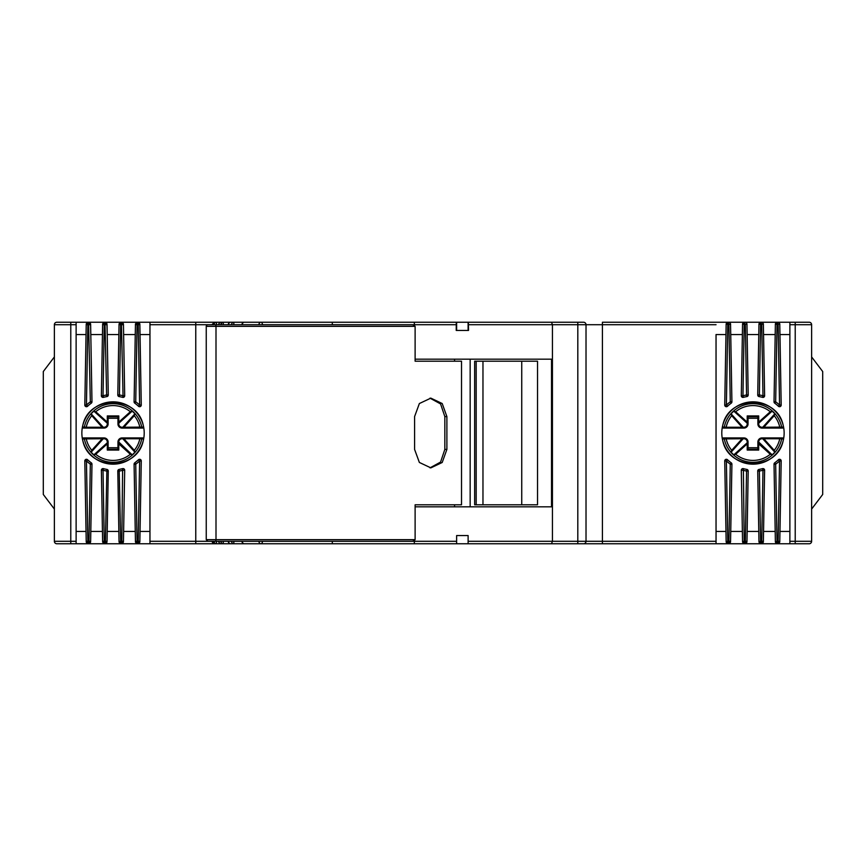 <?xml version="1.0" encoding="UTF-8"?>
<svg xmlns="http://www.w3.org/2000/svg" width="866" height="866" viewBox="0 0 866 866"><rect width="100%" height="100%" fill="white"/><g stroke="black" fill="none" stroke-linecap="round" stroke-linejoin="round"><path stroke-width="1.3" d="M215.71 541.293L216.002 539.659L206.249 539.659L206.249 326.341A1.645 1.645 0 0 1 207.894 324.707L412.692 324.707L415.117 326.341L415.117 361.209L461.524 361.209L461.524 504.791L415.117 504.791L415.117 539.659L412.692 541.293L210.622 541.293M210.622 324.707L207.894 324.707M758.789 334.547L747.142 334.547L748.202 394.95A1.645 1.645 90 0 1 746.828 396.596A36.924 36.924 -90 0 0 743.374 397.353A1.645 1.645 164.9 0 1 741.307 395.74L742.552 324.263A2.046 2.046 90 0 1 744.608 322.239L809.158 322.239L789.879 322.239L789.879 543.761L728.198 543.761L809.158 543.761A2.457 2.457 0 0 0 811.626 541.293A2.457 2.457 0 0 1 809.158 543.761L789.879 543.761M775.189 334.547L763.552 334.547L764.624 395.74A1.645 1.645 90 0 1 762.556 397.353A36.924 36.924 -90 0 0 759.103 396.596A1.645 1.645 9.6 0 1 757.728 394.95L758.962 324.263A2.046 2.046 90 0 1 761.019 322.239A2.046 2.046 -90 0 0 759.742 322.682M789.879 334.547L779.963 334.547L781.186 405.05A1.645 1.645 90 0 1 778.415 406.262L779.552 405.072L781.186 405.039A1.645 1.645 90 0 1 778.415 406.262A36.924 36.924 -90 0 0 774.691 403.155A1.645 1.645 36.1 0 1 774.02 401.802L775.665 401.824L777.019 324.285L775.373 324.263A2.046 2.046 90 0 1 777.419 322.239A2.046 2.046 -90 0 0 776.153 322.682M138.592 543.599L139.123 543.274A2.046 2.046 90 0 1 137.802 543.761L70.785 543.761L195.77 543.761L149.959 543.761L149.959 334.547L140.032 334.547L139.848 324.263L138.214 323.451L139.621 405.072L141.266 405.05M135.291 332.912L135.442 324.263L137.088 323.451L135.735 401.824L134.76 403.155A1.645 1.645 90 0 1 134.089 401.824L135.735 401.824A38.559 38.559 -90 0 1 139.621 405.072L138.495 406.262A36.924 36.924 -90 0 0 134.76 403.155A36.924 36.924 90 0 1 138.495 406.262A1.645 1.645 90 0 0 141.266 405.039L139.859 324.674L135.442 324.674L134.089 401.802A1.645 1.645 90 0 1 134.089 401.802L135.269 334.547L123.622 334.547L123.448 324.263L122.799 322.801L121.392 322.239L123.048 395.762L124.693 395.74A1.645 1.645 47.7 0 1 122.626 397.353A36.924 36.924 -90 0 0 119.172 396.596A36.924 36.924 90 0 1 122.626 397.353L123.048 395.762A38.559 38.559 -90 0 0 119.443 394.972L120.666 324.707L119.032 324.674L117.798 394.95A1.645 1.645 90 0 1 117.798 394.95L118.858 334.547L107.211 334.547L106.951 323.711L104.981 322.239L106.626 394.972L108.272 394.95A1.645 1.645 -25.5 0 1 106.897 396.596A36.924 36.924 -90 0 0 103.444 397.353A1.645 1.645 164.9 0 1 101.376 395.762A1.645 1.645 90 0 1 101.376 395.74L102.448 334.547L90.811 334.547L90.54 323.711L88.581 322.239L90.335 401.824L91.98 401.802A1.645 1.645 90 0 1 91.309 403.155A36.924 36.924 -90 0 0 87.585 406.262A1.645 1.645 136.4 0 1 84.814 405.072A1.645 1.645 90 0 1 84.814 405.05L86.037 334.547L76.121 334.547M742.378 334.547L730.731 334.547L731.911 401.802A1.645 1.645 90 0 1 731.24 403.155A36.924 36.924 -90 0 0 727.505 406.262A1.645 1.645 136.4 0 1 724.734 405.039L726.379 405.072L727.786 324.285L726.152 324.263A2.046 2.046 90 0 1 728.198 322.239L744.608 322.239A2.046 2.046 -90 0 0 743.331 322.682M774.691 462.845L775.665 464.176L774.02 464.198A1.645 1.645 90 0 1 774.02 464.176L774.02 464.198A1.645 1.645 90 0 1 774.691 462.845A36.924 36.924 -90 0 0 778.415 459.738A1.645 1.645 136.4 0 1 781.186 460.961L779.552 460.929L778.144 541.293L779.79 541.326L781.186 460.961L779.93 533.023M759.103 469.404L759.374 471.028L757.728 471.05L758.962 541.737L760.608 542.549L760.597 541.293L758.962 541.737L757.728 471.05A1.645 1.645 90 0 1 757.728 471.028L757.728 471.05A1.645 1.645 90 0 1 759.103 469.404A36.924 36.924 -90 0 0 762.556 468.647A1.645 1.645 164.9 0 1 764.624 470.26L763.379 541.326L761.744 541.293L761.734 542.549L763.368 541.737L763.509 534.019M141.266 460.95L141.266 460.961A1.645 1.645 90 0 0 138.495 459.738A36.924 36.924 90 0 1 134.76 462.845A36.924 36.924 -90 0 0 138.495 459.738L139.621 460.929L138.224 541.293L139.859 541.326L140.032 531.453L149.959 531.453M118.902 534.106L119.032 541.737A2.046 2.046 90 0 0 119.032 541.748L120.677 542.549L120.666 541.293L121.814 541.293L121.803 542.549L123.448 541.737L124.693 470.26A1.645 1.645 90 0 0 122.626 468.647A36.924 36.924 90 0 1 119.172 469.404A36.924 36.924 -90 0 0 122.626 468.647L121.814 541.293L123.448 541.326L123.622 531.453L135.269 531.453L134.089 464.198A1.645 1.645 90 0 1 134.76 462.845L135.735 464.176L134.089 464.198A1.645 1.645 -78.3 0 1 134.76 462.845L138.495 459.738M784.141 433A31.176 31.176 -90 0 0 752.965 401.835A31.176 31.176 -90 0 0 721.789 433A31.176 31.176 -90 0 0 752.965 464.176A31.176 31.176 -90 0 0 784.141 433M752.965 401.835A31.176 31.176 -90 0 0 721.789 433A31.176 31.176 -90 0 0 752.965 464.176M81.859 433A31.176 31.176 90 0 1 113.035 401.835A31.176 31.176 90 0 1 144.211 433A31.176 31.176 90 0 1 113.035 464.176A31.176 31.176 90 0 1 81.859 433M113.035 401.835A31.176 31.176 -90 0 1 144.211 433A31.176 31.176 -90 0 1 113.035 464.176M725.004 437.925L723.283 437.925L722.471 438.9C726.845 471.613 779.064 471.645 783.459 438.9L779.768 438.748A27.42 27.42 0 0 1 774.236 450.298L774.81 452.16A29.054 29.054 0 0 1 772.126 454.845L770.264 454.271A27.42 27.42 0 0 1 735.667 454.271L733.805 454.845A29.054 29.054 0 0 1 731.12 452.16L743.937 437.925L725.004 437.925A0.823 0.747 -90 0 0 724.268 438.9L722.471 438.9M735.667 454.271L747.217 443.868L748.04 442.028L747.217 442.764L747.217 442.028L748.04 442.028A4.103 4.103 0 0 0 743.937 437.925L742.097 438.748L724.268 438.9A29.292 29.292 0 0 0 781.662 438.9A0.823 0.747 -90 0 0 780.926 437.925L761.993 437.925L774.81 452.16M747.217 442.764L733.805 454.845M758.703 442.764L757.891 442.028L758.703 443.868L758.703 450.071L757.891 449.238L757.891 442.028A4.103 4.103 0 0 1 761.993 437.925A4.103 4.103 0 0 0 757.891 442.028L758.703 442.028L772.126 454.845M780.926 437.925L782.648 437.925L779.768 437.925L779.768 438.748L763.834 438.748L761.993 437.925L761.993 438.748A3.28 3.28 0 0 0 758.703 442.028M747.217 442.028A3.28 3.28 0 0 0 743.937 438.748L743.937 437.925A4.103 4.103 0 0 1 748.04 442.028L748.04 449.238L747.217 450.071L758.703 450.071M757.891 447.744L748.04 447.744M782.648 437.925L783.459 438.9M731.12 452.16L731.694 450.298A27.42 27.42 0 0 1 726.152 438.748L726.152 437.925M722.471 427.1L724.268 427.1A0.823 0.747 90 0 0 725.004 428.075L723.272 428.075L722.471 427.1C726.866 394.344 779.086 394.398 783.459 427.1L782.648 428.075L779.768 428.075L782.648 428.075M783.459 427.1L763.834 427.252L761.993 428.075L779.768 428.075L779.768 427.252A27.42 27.42 0 0 0 774.236 415.702L763.834 427.252M780.926 428.075A0.823 0.747 -90 0 0 781.662 427.1A29.292 29.292 0 0 0 724.268 427.1L726.152 427.252A27.42 27.42 0 0 1 731.694 415.702L731.12 413.84A29.054 29.054 0 0 1 733.805 411.155L735.667 411.729A27.42 27.42 0 0 1 770.264 411.729L772.126 411.155A29.054 29.054 0 0 1 774.81 413.84L761.993 428.075A4.103 4.103 0 0 1 757.891 423.972L758.703 423.236L758.703 423.972L757.891 423.972L757.891 416.762L758.703 415.929L747.217 415.929L747.217 422.132L748.04 423.972L748.04 416.762L747.217 415.929M748.04 418.256L757.891 418.256M723.272 428.075L743.937 428.075L731.12 413.84M725.004 428.075L726.152 428.075L726.152 427.252L742.097 427.252L743.937 428.075A4.103 4.103 0 0 0 748.04 423.972L733.805 411.155M774.81 413.84L774.236 415.702M758.703 423.972A3.28 3.28 0 0 0 761.993 427.252L761.993 428.075A4.103 4.103 0 0 1 757.891 423.972L758.703 422.132L758.703 415.929M758.703 423.236L772.126 411.155M85.074 437.925L83.353 437.925L82.541 438.9C86.914 471.613 139.134 471.645 143.529 438.9L139.848 438.748A27.42 27.42 0 0 1 134.306 450.298L134.88 452.16A29.054 29.054 0 0 1 132.195 454.845L130.333 454.271A27.42 27.42 0 0 1 95.736 454.271L93.874 454.845A29.054 29.054 0 0 1 91.19 452.16L104.007 437.925L85.074 437.925A0.823 0.747 -90 0 0 84.338 438.9L82.541 438.9M95.736 454.271L107.297 443.868L108.109 442.028L107.297 442.764L107.297 442.028L108.109 442.028A4.103 4.103 0 0 0 104.007 437.925L102.166 438.748L84.338 438.9A29.292 29.292 0 0 0 141.732 438.9A0.823 0.747 -90 0 0 140.996 437.925L122.063 437.925L134.88 452.16M107.297 442.764L93.874 454.845M118.783 442.764L117.96 442.028L118.783 443.868L118.783 450.071L117.96 449.238L117.96 442.028A4.103 4.103 0 0 1 122.063 437.925A4.103 4.103 0 0 0 117.96 442.028L118.783 442.028L132.195 454.845M140.996 437.925L142.728 437.925L139.848 437.925L139.848 438.748L123.903 438.748L122.063 437.925L122.063 438.748A3.28 3.28 0 0 0 118.783 442.028M107.297 442.028A3.28 3.28 0 0 0 104.007 438.748L104.007 437.925A4.103 4.103 0 0 1 108.109 442.028L108.109 449.238L107.297 450.071L118.783 450.071M117.96 447.744L108.109 447.744M142.728 437.925L143.529 438.9M91.19 452.16L91.764 450.298A27.42 27.42 0 0 1 86.232 438.748L86.232 437.925M82.541 427.1L84.338 427.1A0.823 0.747 90 0 0 85.074 428.075L83.353 428.075L82.541 427.1C86.936 394.344 139.155 394.398 143.529 427.1L142.728 428.075L139.848 428.075L142.728 428.075M143.529 427.1L123.903 427.252L122.063 428.075L139.848 428.075L139.848 427.252A27.42 27.42 0 0 0 134.306 415.702L123.903 427.252M140.996 428.075A0.823 0.747 -90 0 0 141.732 427.1A29.292 29.292 0 0 0 84.338 427.1L86.232 427.252A27.42 27.42 0 0 1 91.764 415.702L91.19 413.84A29.054 29.054 0 0 1 93.874 411.155L95.736 411.729A27.42 27.42 0 0 1 130.333 411.729L132.195 411.155A29.054 29.054 0 0 1 134.88 413.84L122.063 428.075A4.103 4.103 0 0 1 117.96 423.972L118.783 423.236L118.783 423.972L117.96 423.972L117.96 416.762L118.783 415.929L107.297 415.929L107.297 422.132L108.109 423.972L108.109 416.762L107.297 415.929M108.109 418.256L117.96 418.256M83.353 428.075L104.007 428.075L91.19 413.84M85.074 428.075L86.232 428.075L86.232 427.252L102.166 427.252L104.007 428.075A4.103 4.103 0 0 0 108.109 423.972L93.874 411.155M134.88 413.84L134.306 415.702M118.783 423.972A3.28 3.28 0 0 0 122.063 427.252L122.063 428.075A4.103 4.103 0 0 1 117.96 423.972L118.783 422.132L118.783 415.929M118.783 423.236L132.195 411.155M521.743 504.791L474.655 504.791L474.655 361.209L537.526 361.209L537.526 504.791L521.743 504.791L521.743 361.209M725.968 531.453L716.041 531.453L716.041 334.547L725.968 334.547M789.879 531.453L779.963 531.453L781.186 460.95A1.645 1.645 90 0 0 778.415 459.738L779.552 460.929A38.559 38.559 -90 0 1 775.665 464.176L777.008 541.293L778.144 541.293L778.144 542.549L779.779 541.737A2.046 2.046 -90 0 0 779.779 541.737L779.043 543.285L779.725 542.181M775.189 531.453L763.552 531.453L764.624 470.26L763.368 541.737A2.046 2.046 -90 0 0 763.368 541.737L762.632 543.285L763.314 542.181M758.789 531.453L747.142 531.453L748.202 471.05L746.968 541.326L745.334 541.293L745.323 542.549L746.968 541.737L747.098 534.106M742.378 531.453L730.731 531.453L731.911 464.198L730.265 464.176L728.923 541.293L730.558 541.326L728.923 541.293L728.912 542.549L730.558 541.737L730.72 532.276M730.731 334.547L730.558 324.263L728.912 324.285L730.265 401.824A38.559 38.559 -90 0 0 726.379 405.072L727.505 406.262A36.924 36.924 90 0 1 731.24 403.155L730.265 401.824L731.911 401.802A1.645 1.645 90 0 1 731.24 403.155M726.152 541.737L727.786 542.549L727.776 541.293L726.152 541.737L724.734 460.961A1.645 1.645 0 0 1 724.734 460.929L724.734 460.961A1.645 1.645 90 0 1 727.505 459.738A36.924 36.924 -90 0 0 731.24 462.845A36.924 36.924 90 0 1 727.505 459.738L726.379 460.929L724.734 460.961L726.152 541.726L726.877 543.274L728.198 543.761L583.554 543.761L602.422 543.761L602.422 541.293L716.041 541.293L716.041 334.547M728.923 541.293L727.776 541.293L726.379 460.929A38.559 38.559 -90 0 0 730.265 464.176L731.24 462.845A1.645 1.645 -53.8 0 1 731.911 464.198A1.645 1.645 0 0 0 731.24 462.845L731.24 462.845A1.645 1.645 90 0 1 731.911 464.198L730.558 541.737A2.046 2.046 -90 0 0 730.558 541.737L729.822 543.285L730.503 542.181M742.552 541.737L741.307 470.26L742.952 470.238A38.559 38.559 -90 0 0 746.557 471.028L745.334 541.293L744.186 541.293L743.374 468.647A36.924 36.924 -90 0 0 746.828 469.404A36.924 36.924 90 0 1 743.374 468.647A1.645 1.645 90 0 0 741.307 470.238A1.645 1.645 90 0 1 741.307 470.238A1.645 1.645 0 0 0 741.307 470.26L742.552 541.726L743.288 543.274L744.608 543.761L744.186 541.293L742.552 541.737L744.197 542.549M746.828 469.404L746.557 471.028L748.202 471.05A1.645 1.645 9.6 0 0 746.828 469.404A1.645 1.645 90 0 1 748.202 471.05L746.968 541.737A2.046 2.046 -90 0 0 746.968 541.737L746.221 543.285L746.914 542.181M764.624 470.27L762.978 470.238L762.556 468.647A1.645 1.645 90 0 1 764.624 470.26M763.552 334.547L764.624 395.74A1.645 1.645 90 0 1 762.556 397.353L762.978 395.762L764.624 395.73M747.142 334.547L746.968 324.263L745.323 324.285L746.557 394.972A38.559 38.559 -90 0 0 742.952 395.762L744.197 324.285L742.552 324.263L741.307 395.74A1.645 1.645 0 0 1 741.307 395.73L742.952 395.762L743.374 397.353A36.924 36.924 90 0 1 746.828 396.596L746.557 394.972L748.202 394.95A1.645 1.645 90 0 1 746.828 396.596M454.574 359.163L454.574 361.209M454.574 504.791L454.574 506.837M470.162 359.163L470.162 506.837M551.523 359.163L551.523 506.837M415.117 359.163L552.432 359.163L552.432 506.837L415.117 506.837M119.032 541.326L117.798 471.05A1.645 1.645 90 0 1 119.172 469.404L120.666 541.293L119.032 541.737L117.798 471.05A1.645 1.645 -33.3 0 1 117.798 471.028A1.645 1.645 90 0 1 117.798 471.028L118.858 531.453L107.211 531.453L107.038 541.326L105.403 541.293L105.392 542.549L107.038 541.326L106.302 543.274L106.983 542.203M102.491 534.019L102.632 541.737A2.046 2.046 90 0 0 102.632 541.748L101.376 470.26A1.645 1.645 52.7 0 1 101.376 470.238A1.645 1.645 90 0 1 101.376 470.238L102.448 531.453L90.811 531.453L90.638 541.326L88.992 541.293L88.982 542.549L90.627 541.737L91.98 464.198A1.645 1.645 90 0 0 91.309 462.845L90.335 464.176L88.992 541.293L87.856 541.293L86.448 460.929A38.559 38.559 -90 0 0 90.335 464.176L91.98 464.198L90.627 541.737L89.891 543.274L90.573 542.203M86.07 533.023L86.221 541.737A2.046 2.046 90 0 0 86.221 541.748L84.814 460.961A1.645 1.645 89 0 1 84.814 460.929A1.645 1.645 90 0 1 84.814 460.929L86.037 531.453L76.121 531.453M119.172 396.596A1.645 1.645 9.6 0 1 117.798 394.972L119.443 394.972L119.172 396.596A1.645 1.645 90 0 1 117.798 394.972A1.645 1.645 9.6 0 1 117.798 394.95L118.902 331.895M102.664 323.884L103.39 322.704L102.632 324.263L101.376 395.74A1.645 1.645 0 0 1 101.376 395.73L103.022 395.762L103.444 397.353A1.645 1.645 90 0 1 101.376 395.762A1.645 1.645 164.9 0 1 101.376 395.74L102.621 324.674L104.256 324.707L104.266 323.451L102.632 324.263L102.491 331.981M87.585 406.262A1.645 1.645 90 0 1 84.814 405.072A1.645 1.645 136.4 0 1 84.814 405.039L86.448 405.072L87.585 406.262M86.21 541.326L87.856 542.549L87.856 541.293L86.21 541.326L84.814 460.961L86.448 460.929L87.585 459.738A1.645 1.645 89 0 0 84.814 460.929A1.645 1.645 90 0 1 87.585 459.738A36.924 36.924 -90 0 0 91.309 462.845M102.621 541.326L104.266 542.549L104.256 541.293L102.621 541.326L101.376 470.26A1.645 1.645 90 0 1 103.444 468.647A36.924 36.924 -90 0 0 106.897 469.404L105.403 541.293L104.256 541.293L103.022 470.238A38.559 38.559 -90 0 0 106.626 471.028L108.272 471.05L107.038 541.326M811.626 509.067L822.7 494.464L822.7 371.536L811.626 356.933M43.3 461.719L43.3 483.044M54.374 433L54.374 509.067L43.3 494.464L43.3 371.536L54.374 356.933M76.121 543.761L76.121 322.239L56.842 322.239L137.802 322.239L138.214 323.451M149.959 334.547L149.959 322.239L195.77 322.239L149.959 322.239L149.959 543.761M726.152 324.263L724.734 405.039L726.152 324.263L728.198 322.239L602.422 322.239L602.422 324.707L586.022 324.707A2.457 2.457 0 0 0 583.554 322.239A2.457 2.457 0 0 1 586.022 324.707A2.457 2.457 0 0 0 583.554 322.239L162.256 322.239M500.689 322.239L578.878 322.239M162.256 543.761L583.554 543.761A2.457 2.457 0 0 0 586.022 541.293A2.457 2.457 0 0 1 583.554 543.761A2.457 2.457 0 0 0 586.022 541.293L602.422 541.293L602.422 324.707L716.041 324.707M500.689 543.761L650.409 543.761M691.436 543.761L716.041 543.761L716.041 541.293M551.523 322.239L552.432 324.707L552.432 541.293L551.523 543.761M414.554 540.698L414.208 543.761L260.947 543.761A2.457 1.992 -90 0 1 258.956 541.293M456.631 535.556L456.631 543.761L456.631 535.556L468.116 535.556L456.631 535.556M564.675 543.761L577.806 543.761L577.806 541.293L468.116 541.293L468.116 543.761L468.116 535.556M218.708 541.293A2.457 2.457 0 0 0 221.176 543.761L260.947 543.761A2.457 1.505 90 0 0 262.452 541.293M241.95 541.293A2.457 2.457 0 0 0 244.407 543.761L233.831 543.761A2.457 2.252 -90 0 1 231.579 541.293M218.795 541.293A2.457 2.382 -90 0 0 221.176 543.761L230.735 543.761A2.457 2.284 -90 0 1 228.451 541.293L228.278 541.293A2.457 2.457 0 0 0 230.735 543.761L233.831 543.761L233.831 541.293M214.389 543.761L216.435 543.761A2.457 2.425 -90 0 1 214.01 541.293L211.921 541.293L214.389 543.761L216.435 543.761L216.435 541.293M149.959 541.293L195.77 541.293L195.77 543.761L214.638 543.761A2.457 2.457 -90 0 1 212.181 541.293M70.785 322.239L70.785 324.707L54.374 324.707L54.374 541.293A2.457 2.457 0 0 0 56.842 543.761L70.785 543.761L70.785 541.293L76.121 541.293M429.309 543.761L456.631 543.761M101.376 470.238A1.645 1.645 52.7 0 1 103.444 468.647L103.022 470.238L101.376 470.27M88.982 542.549L88.581 543.761A2.046 2.046 90 0 0 89.891 543.274L89.371 543.599M102.632 541.737L103.368 543.274A2.046 2.046 90 0 0 103.368 543.285M124.693 470.27L123.048 470.238A38.559 38.559 -90 0 1 119.443 471.028L117.798 471.05A1.645 1.645 -33.3 0 1 119.172 469.404L122.626 468.647M105.392 542.549L104.981 543.761A2.046 2.046 90 0 0 106.302 543.274L105.782 543.599M119.032 541.737L119.768 543.274A2.046 2.046 90 0 0 119.779 543.285M121.803 542.549L121.392 543.761A2.046 2.046 90 0 0 122.712 543.274L123.448 541.737L124.693 470.26M135.291 533.088L135.442 541.737A2.046 2.046 90 0 0 135.442 541.748L136.178 543.274A2.046 2.046 90 0 0 136.189 543.285M137.802 543.761L138.224 541.293L135.442 541.326L134.089 464.198A1.645 1.645 -78.3 0 1 134.089 464.176L135.442 541.737L137.088 542.549L135.735 464.176A38.559 38.559 -90 0 0 139.621 460.929L141.266 460.961L139.848 541.737L141.266 460.961M134.76 403.155A1.645 1.645 36.1 0 1 134.089 401.802L135.442 324.263L136.2 322.704A2.046 2.046 90 0 0 136.178 322.726M149.959 322.239L137.499 322.239L136.763 322.379L137.499 322.239L137.088 323.451M121.803 323.451L123.448 324.263L124.693 395.74L123.448 324.674L120.666 324.707L120.677 323.451L119.032 324.263L119.8 322.704A2.046 2.046 90 0 0 119.768 322.726M86.264 323.884L86.979 322.704L86.221 324.263L87.856 323.451L87.856 324.707L90.638 324.674L91.98 401.802A1.645 1.645 0 0 1 91.504 402.982A1.645 1.645 51.8 0 1 91.309 403.155L90.335 401.824A38.559 38.559 -90 0 0 86.448 405.072L87.856 324.707L86.21 324.674L84.814 405.039L86.07 332.977M104.266 323.451L104.678 322.239L103.39 322.704A2.046 2.046 90 0 0 103.357 322.726M87.856 323.451L88.267 322.239L86.979 322.704A2.046 2.046 90 0 0 86.946 322.726M775.373 541.737L774.02 464.198L775.373 541.726L776.098 543.274L777.419 543.761L777.008 541.293L775.373 541.737L777.019 542.549M779.963 334.547L779.779 324.263A2.046 2.046 -90 0 0 777.733 322.239A2.046 2.046 90 0 1 779.779 324.263L781.186 405.039L779.779 324.263L777.419 323.884L777.733 322.239L777.733 323.884M759.103 396.596L759.374 394.972L757.728 394.95L758.962 324.263L761.019 322.239L761.019 323.884L763.368 324.263A2.046 2.046 -90 0 0 761.322 322.239A2.046 2.046 90 0 1 763.368 324.263L764.624 395.74M746.968 324.263A2.046 2.046 -90 0 0 744.912 322.239A2.046 2.046 90 0 1 746.968 324.263L748.202 394.95L746.968 324.263M730.558 324.263A2.046 2.046 -90 0 0 728.501 322.239A2.046 2.046 90 0 1 730.558 324.263L731.911 401.802L730.558 324.263M716.041 531.453L716.041 543.761M728.912 324.285L728.198 322.239A2.046 2.046 -90 0 0 726.92 322.682M86.221 541.737L87.477 543.599L88.267 543.761L87.856 542.549M102.686 542.192L103.877 543.599L104.678 543.761L104.266 542.549M119.086 542.192L120.287 543.599L121.088 543.761L120.677 542.549M122.182 543.599L123.383 542.203M135.497 542.192L136.698 543.599L137.499 543.761L137.088 542.549M138.214 542.549L139.848 541.737L139.123 543.274L139.794 542.203M758.962 541.737L760.229 543.599L761.019 543.761L760.608 542.549M744.608 322.239L744.912 323.884L744.608 322.239L742.552 324.263M761.019 322.239L761.322 323.884M87.531 322.379L89.209 322.336M103.942 322.379L105.62 322.336M119.075 323.884L120.352 322.379L122.019 322.336M214.638 322.239L195.77 322.239L195.77 324.707L149.959 324.707M223.276 324.707L223.276 322.239L214.389 322.239L211.921 324.707L195.77 324.707L195.77 541.293L211.921 541.293M221.22 324.707A2.457 2.057 -90 0 1 223.276 322.239L221.176 322.239A2.457 2.382 90 0 0 218.795 324.707L218.795 324.707M248.52 322.239L240.456 322.239M414.554 325.302L414.208 322.239L230.735 322.239A2.457 2.284 90 0 0 228.451 324.707L228.278 324.707A2.457 2.457 0 0 1 230.735 322.239L244.407 322.239A2.457 2.154 90 0 0 242.253 324.707M456.631 322.239L429.309 322.239L456.631 322.239L456.631 330.444M777.419 322.239L775.373 324.263L774.02 401.802L775.373 324.263M456.295 322.239L456.22 330.444L468.528 330.444L468.365 322.239M141.266 405.039L139.848 324.263L138.43 322.336M135.486 323.884L136.763 322.379M91.98 401.802L90.627 324.263L88.982 323.451M106.897 396.596L106.626 394.972A38.559 38.559 -90 0 0 103.022 395.762L104.256 324.707L107.038 324.674L105.392 323.451M107.038 324.674L108.272 394.95L107.038 324.674M332.338 541.293L332.295 543.761M811.626 445.308L811.626 533.911L811.626 445.308M811.626 420.692L811.626 332.089L811.626 420.692M795.215 543.761L795.215 324.707L811.626 324.707A2.457 2.457 0 0 0 809.158 322.239A2.457 2.457 0 0 1 811.626 324.707L811.626 541.293A2.457 2.457 0 0 1 809.158 543.761M777.733 543.761L778.144 542.549M761.322 543.761L761.734 542.549M744.912 543.761L745.323 542.549M727.786 542.549L728.198 543.761L727.408 543.599M728.501 543.761L728.912 542.549M54.374 324.707A2.457 2.457 0 0 1 56.842 322.239A2.457 2.457 0 0 0 54.374 324.707A2.457 2.457 0 0 1 56.842 322.239M120.677 323.451L121.088 322.239L120.352 322.379M332.295 322.239L332.338 324.707L391.161 324.707M577.817 324.707L586.022 324.707L586.022 541.293L577.806 541.293L577.817 324.707L468.528 324.707M414.587 449.411L419.371 462.455L430.857 467.867L442.212 462.476L446.888 449.411L446.888 416.589L442.212 403.534L430.846 398.133L419.371 403.534L414.587 416.589L414.587 449.411M430.012 467.846L440.556 462.087L444.843 449.411L446.888 449.411M444.843 449.411L444.843 416.589L446.888 416.589M444.843 416.589L440.556 403.913L430.001 398.154M223.276 541.293L223.276 543.761A2.457 2.36 -90 0 1 220.917 541.293M233.831 324.707L233.831 322.239A2.457 2.252 90 0 0 231.579 324.707L231.579 324.707M216.435 324.707L216.435 322.239A2.457 2.425 90 0 0 214.01 324.707L211.921 324.707M743.937 438.748L743.201 438.748M747.217 443.868L747.217 450.071M770.264 454.271L758.703 443.868M762.73 438.748L761.993 438.748M763.834 438.748L774.236 450.298M757.902 449.27L748.029 449.27M731.694 450.298L742.097 438.748M743.201 427.252L743.937 427.252L743.937 428.075A4.103 4.103 0 0 0 748.04 423.972L747.217 423.972L747.217 423.236M748.029 416.73L757.902 416.73M743.937 427.252A3.28 3.28 0 0 0 747.217 423.972M735.667 411.729L747.217 422.132M758.703 422.132L770.264 411.729M761.993 427.252L762.73 427.252M742.097 427.252L731.694 415.702M104.007 438.748L103.271 438.748M107.297 443.868L107.297 450.071M130.333 454.271L118.783 443.868M122.799 438.748L122.063 438.748M123.903 438.748L134.306 450.298M117.971 449.27L108.098 449.27M91.764 450.298L102.166 438.748M103.271 427.252L104.007 427.252L104.007 428.075A4.103 4.103 0 0 0 108.109 423.972L107.297 423.972L107.297 423.236M108.098 416.73L117.971 416.73M104.007 427.252A3.28 3.28 0 0 0 107.297 423.972M95.736 411.729L107.297 422.132M118.783 422.132L130.333 411.729M122.063 427.252L122.799 427.252M102.166 427.252L91.764 415.702M476.181 504.791L476.181 361.209M482.968 504.791L482.968 361.209M546.652 541.293L497.127 541.293M412.692 541.293L456.631 541.293M759.374 471.028A38.559 38.559 -90 0 0 762.978 470.238L761.744 541.293L760.597 541.293L759.374 471.028M778.144 324.285L779.552 405.072A38.559 38.559 -90 0 0 775.665 401.824L774.691 403.155M456.22 324.707L412.692 324.707M468.105 322.239L468.105 330.444M76.121 324.707L70.785 324.707L70.785 541.293L54.374 541.293M789.879 541.293L811.626 541.293M795.215 322.239L795.215 324.707L789.879 324.707M761.734 324.285L762.978 395.762A38.559 38.559 -90 0 0 759.374 394.972L760.608 324.285L758.962 324.263M244.407 543.761A2.457 2.154 -90 0 1 242.253 541.293M728.501 323.884L728.198 322.239M223.276 322.239A2.457 2.36 90 0 0 220.917 324.707L220.917 324.707M262.452 324.707A2.457 1.505 90 0 0 260.947 322.239A2.457 1.992 90 0 0 258.956 324.707M577.806 324.707L577.806 322.239L583.554 322.239M415.117 539.659L216.002 539.659L216.002 326.341L206.249 326.341M415.117 326.341L216.002 326.341L215.71 324.707M731.911 464.198L730.579 540.644M577.806 543.761L583.554 543.761M86.275 542.192L86.957 543.274M87.477 543.599L88.267 543.761M108.272 471.05A1.645 1.645 0 0 0 106.897 469.404M103.877 543.599L104.678 543.761M120.287 543.599L121.088 543.761M136.698 543.599L137.499 543.761M726.206 542.203L726.877 543.274M742.617 542.203L743.288 543.274M743.818 543.599L744.608 543.761M759.017 542.203L759.698 543.274M760.229 543.599L761.019 543.761M775.427 542.203L776.098 543.274M776.64 543.599L777.419 543.761M244.407 322.239L244.407 322.239A2.457 2.457 0 0 0 241.95 324.707M564.675 322.239L577.806 322.239M139.772 323.711L139.209 322.801M123.362 323.711L122.799 322.801M106.951 323.711L106.388 322.801M90.54 323.711L89.977 322.801M221.176 322.239A2.457 2.457 0 0 0 218.708 324.707M206.249 539.659L207.894 541.293"/></g></svg>
